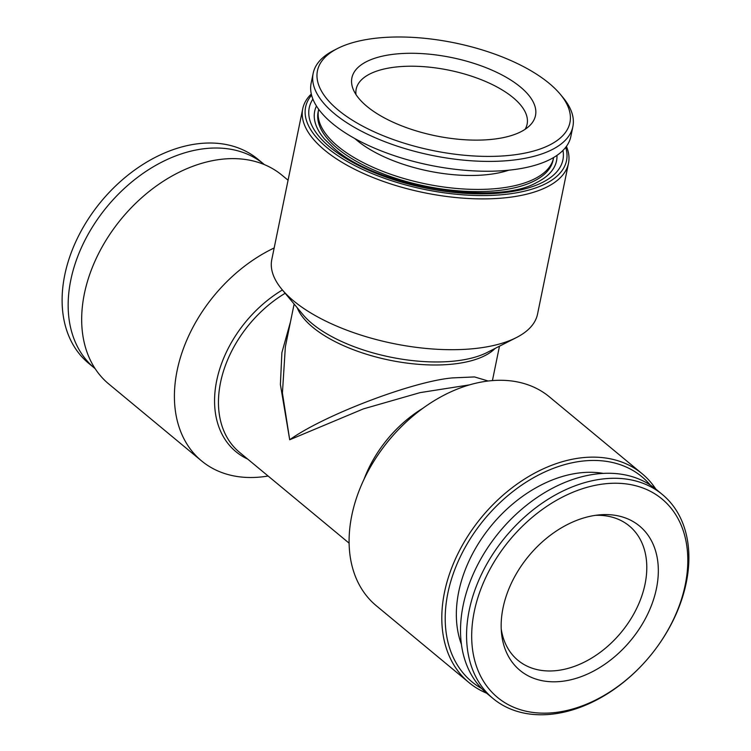 <?xml version="1.0" encoding="UTF-8"?>
<svg xmlns="http://www.w3.org/2000/svg" width="751" height="751" viewBox="0 0 751 751"><rect width="100%" height="100%" fill="white"/><g stroke="black" fill="none" stroke-linecap="round" stroke-linejoin="round"><path stroke-width="1.13" d="M264.39 164.61A132.561 93.659 129.7 0 0 263.92 164.216L257.865 159.203A132.561 93.659 129.7 0 0 106.163 195.701A132.561 93.659 129.7 0 0 96.41 207.473A132.561 93.659 129.7 0 0 64.755 275.007A132.561 93.659 129.7 0 0 88.674 363.315L94.72 368.328A132.561 93.659 129.7 0 0 95.199 368.722M263.92 164.216A132.561 93.659 129.7 0 0 152.509 167.257A132.561 93.659 129.7 0 0 70.801 280.02A132.561 93.659 129.7 0 0 94.72 368.328M508.784 170.195A97.414 41.521 -168.4 0 1 357.044 140.437A97.414 41.521 -168.4 0 1 354.904 138.606M553.628 157.513A119.925 51.115 -168.4 0 1 553.534 157.973A119.925 51.115 -168.4 0 1 465.235 189.083A119.925 51.115 -168.4 0 1 337.894 146.295A119.925 51.115 -168.4 0 1 318.593 109.74A119.925 51.115 -168.4 0 1 318.687 109.289M560.237 94.213L562.912 97.414A132.561 56.494 -168.4 0 1 572.872 126.637A132.561 56.494 -168.4 0 1 475.27 161.024A132.561 56.494 -168.4 0 1 334.505 113.73A132.561 56.494 -168.4 0 1 313.167 73.326A132.561 56.494 -168.4 0 1 333.829 50.392L337.546 48.496A128.862 54.917 -168.4 0 1 549.169 83.342A128.862 54.917 -168.4 0 1 560.237 94.213A128.862 54.917 -168.4 0 1 503.912 155.879A128.862 54.917 -168.4 0 1 338.203 110.068A128.862 54.917 -168.4 0 1 337.546 48.496M572.872 126.637L570.854 136.466A132.561 56.494 -168.4 0 1 473.243 170.862A132.561 56.494 -168.4 0 1 332.486 123.558A132.561 56.494 -168.4 0 1 311.139 83.164L313.167 73.326M520.405 86.985A93.715 39.944 -168.4 0 1 529.849 125.483A93.715 39.944 -168.4 0 1 454.017 138.785A93.715 39.944 -168.4 0 1 366.976 106.417A93.715 39.944 -168.4 0 1 353.167 89.209A93.715 39.944 -168.4 0 1 408.844 53.293A93.715 39.944 -168.4 0 1 520.405 86.985M356.012 94.588A87.247 37.184 -168.4 0 1 356.19 89.097A87.247 37.184 -168.4 0 1 420.429 66.463A87.247 37.184 -168.4 0 1 513.064 97.592A87.247 37.184 -168.4 0 1 527.108 124.178A87.247 37.184 -168.4 0 1 525.109 129.303M553.534 157.973L553.083 160.151A119.925 51.115 -168.4 0 1 464.785 191.27A119.925 51.115 -168.4 0 1 337.452 148.473A119.925 51.115 -168.4 0 1 318.142 111.927L318.593 109.74M288.074 180.231L282.01 175.208A135.64 95.837 129.7 0 0 220.118 159.437A135.64 95.837 129.7 0 0 126.778 212.552A135.64 95.837 129.7 0 0 116.79 224.605A135.64 95.837 129.7 0 0 108.876 384.071L201.587 460.926A135.64 95.837 -50.3 0 1 177.123 370.562A135.64 95.837 -50.3 0 1 274.162 247.971M268.098 476.012A135.64 95.837 -50.3 0 1 263.488 476.697A135.64 95.837 -50.3 0 1 201.587 460.926M565.71 147.318A133.18 56.757 -168.4 0 1 508.624 194.002A133.18 56.757 -168.4 0 1 356.828 166.609A133.18 56.757 -168.4 0 1 311.599 95.161M566.423 146.361A135.64 57.808 -168.4 0 1 568.488 163.314A135.64 57.808 -168.4 0 1 509.516 197.306A135.64 57.808 -168.4 0 1 367.568 175.265A135.64 57.808 -168.4 0 1 302.737 108.764A135.64 57.808 -168.4 0 1 311.318 93.997M302.737 108.764L271.787 259.564A135.64 57.808 11.6 0 0 281.982 289.464A135.64 57.808 11.6 0 0 478.565 348.107A135.64 57.808 11.6 0 0 516.388 337.575A135.64 57.808 11.6 0 0 537.538 314.115L568.488 163.314M481.607 688.489A133.18 94.091 -50.3 0 1 457.81 562.199A133.18 94.091 -50.3 0 1 581.124 461.255A133.18 94.091 -50.3 0 1 650.263 485.024M486.61 693.182A135.64 95.837 -50.3 0 1 468.99 682.584A135.64 95.837 -50.3 0 1 458.11 553.318A135.64 95.837 -50.3 0 1 580.232 457.95A135.64 95.837 -50.3 0 1 642.124 473.721A135.64 95.837 -50.3 0 1 655.801 489.07M642.124 473.721L549.413 396.866A135.64 95.837 129.7 0 0 487.512 381.095A135.64 95.837 129.7 0 0 394.172 434.219A135.64 95.837 129.7 0 0 384.193 446.263A135.64 95.837 129.7 0 0 351.806 515.364A135.64 95.837 129.7 0 0 376.279 605.728L468.99 682.584M469.535 384.869L420.119 392.613L363.39 408.891L289.698 439.767C324.103 415.012 413.801 380.982 452.797 377.884L474.519 376.936L488.197 381.01M556.979 155.373A123.436 52.608 -168.4 0 1 536.552 182.587C495.829 206.243 375.941 186.68 334.017 148.285L324.507 139.057A123.436 52.608 -168.4 0 1 316.453 106.004M595.421 515.346A87.247 61.638 -50.3 0 1 629.319 525.972A87.247 61.638 -50.3 0 1 645.053 584.09A87.247 61.638 -50.3 0 1 591.281 658.308A87.247 61.638 -50.3 0 1 517.955 660.307A87.247 61.638 -50.3 0 1 501.227 628.972M461.452 644.461A119.925 84.732 -50.3 0 1 458.739 591.704A119.925 84.732 -50.3 0 1 603.26 473.383M644.978 661.931L644.837 662.091A132.561 93.659 -50.3 0 1 493.135 698.59A132.561 93.659 -50.3 0 1 469.215 610.281A132.561 93.659 -50.3 0 1 550.924 497.519A132.561 93.659 -50.3 0 1 662.326 494.477A132.561 93.659 -50.3 0 1 686.245 582.785A132.561 93.659 -50.3 0 1 654.59 650.319L654.468 650.488A128.862 91.04 -50.3 0 1 644.978 661.931A128.862 91.04 -50.3 0 1 521.372 710.005A128.862 91.04 -50.3 0 1 474.266 611.567A128.862 91.04 -50.3 0 1 603.184 484.01A128.862 91.04 -50.3 0 1 685.231 584.841A128.862 91.04 -50.3 0 1 654.468 650.488M493.135 698.59L487.08 693.577A132.561 93.659 -50.3 0 1 463.17 605.268A132.561 93.659 -50.3 0 1 544.879 492.506A132.561 93.659 -50.3 0 1 656.28 489.464L662.326 494.477M656.458 588.484A93.715 66.21 -50.3 0 1 574.75 678.754A93.715 66.21 -50.3 0 1 501.49 632.811A93.715 66.21 -50.3 0 1 503.029 607.925A93.715 66.21 -50.3 0 1 599.242 514.886A93.715 66.21 -50.3 0 1 656.458 588.484M294.129 304.033L285.352 346.821L282.423 393.045L289.698 439.767L280.395 384.484L281.888 352.651L290.43 322.029M126.778 212.552L126.675 212.664A133.18 94.091 129.7 0 0 116.874 224.493L116.79 224.605M106.163 195.701L106.022 195.861A128.862 91.04 129.7 0 0 96.532 207.304L96.41 207.473M247.708 459.105A106.623 75.335 -50.3 0 1 216.692 380.663A106.623 75.335 -50.3 0 1 282.404 289.97M349.121 543.17L239.456 452.271A104.821 74.058 -50.3 0 1 220.55 382.437A104.821 74.058 -50.3 0 1 285.164 293.275M516.388 337.575L487.202 352.444A106.623 45.445 -168.4 0 1 457.472 360.715A106.623 45.445 -168.4 0 1 302.953 314.622L281.982 289.464M495.172 348.38A104.821 44.675 -168.4 0 1 455.697 363.766A104.821 44.675 -168.4 0 1 297.227 307.75M384.193 446.263L385.207 444.93A106.623 75.335 -50.3 0 1 393.055 435.458L394.172 434.219M364.028 479.279A104.821 74.058 -50.3 0 1 422.879 408.281M312.904 99.104A129.482 55.18 11.6 0 0 330.074 147.28A129.482 55.18 11.6 0 0 477.861 193.833A129.482 55.18 11.6 0 0 562.959 150.425M499.481 346.192L492.421 380.588"/></g></svg>
